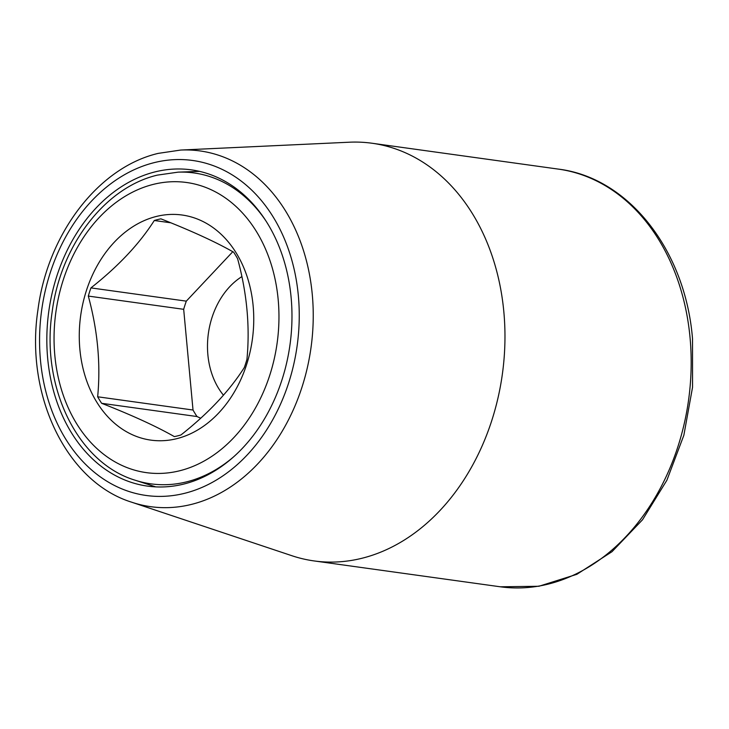 <?xml version="1.0" encoding="UTF-8"?>
<svg xmlns="http://www.w3.org/2000/svg" width="729" height="729" viewBox="0 0 729 729"><rect width="100%" height="100%" fill="white"/><g stroke="black" fill="none" stroke-linecap="round" stroke-linejoin="round"><path stroke-width="1.09" d="M241.864 276.619A72.289 55.131 -82.1 0 0 207.874 354.777A72.289 55.131 -82.1 0 0 223.448 395.173M232.788 251.705L186.305 301.141A110.617 84.364 -82.1 0 0 183.681 309.315L193.021 410.026A110.617 84.364 -82.1 0 0 197.012 416.541L200.675 418.218M193.021 410.026L97.659 396.786C100.793 364.081 97.677 330.51 88.309 296.074L183.681 309.315M97.659 396.786A110.617 84.364 -82.1 0 0 101.641 403.301L197.012 416.541M88.309 296.074A110.617 84.364 -82.1 0 1 90.934 287.9C118.308 266.304 139.43 243.841 154.293 220.504A110.617 84.364 -82.1 0 1 157.592 219.593A110.617 84.364 -82.1 0 1 160.909 218.846C191.39 230.82 215.629 241.928 233.608 252.161A110.617 84.364 -82.1 0 1 237.59 258.677C246.958 293.113 250.074 326.683 246.94 359.388A110.617 84.364 -82.1 0 1 244.306 367.553C229.444 390.89 208.33 413.361 180.956 434.958A110.617 84.364 -82.1 0 1 177.657 435.869A110.617 84.364 -82.1 0 1 174.34 436.607C156.361 426.374 132.131 415.266 101.641 403.301M176.81 438.658A113.633 86.66 97.9 0 1 79.871 349.282A113.633 86.66 97.9 0 1 156.206 216.495A113.633 86.66 97.9 0 1 253.145 305.87A113.633 86.66 97.9 0 1 176.81 438.658M154.293 220.504L170.75 222.792M90.934 287.9L186.305 301.141M131.803 502.245L291.937 555.735A210.845 160.808 -82.1 0 0 314.081 560.929A210.845 160.808 -82.1 0 0 362.195 558.204A210.845 160.808 -82.1 0 0 503.839 311.821A210.845 160.808 -82.1 0 0 372.072 143.248A210.845 160.808 -82.1 0 0 349.346 142.21L180.701 150.056L158.257 153.372C98.069 167.442 47.531 234.31 37.935 309.934C24.904 394.89 66.221 481.942 131.803 502.245A179.58 136.961 -82.1 0 0 191.645 504.35A179.58 136.961 -82.1 0 0 313.133 308.385A179.58 136.961 -82.1 0 0 180.701 150.056M183.881 484.038A159.642 121.752 97.9 0 1 130.682 482.17A159.642 121.752 97.9 0 1 47.458 323.694A159.642 121.752 97.9 0 1 154.931 171.916A159.642 121.752 -82.1 0 1 174.158 169.073A159.642 121.752 -82.1 0 1 291.882 309.825A159.642 121.752 -82.1 0 1 183.881 484.038M153.227 184.401A146.456 111.701 -82.1 0 0 54.839 355.552A146.456 111.701 -82.1 0 0 179.79 470.743A146.456 111.701 -82.1 0 0 278.177 299.601A146.456 111.701 -82.1 0 0 153.227 184.401M266.176 221.297A156.935 119.693 -82.1 0 0 178.076 172.153L157.418 175.115C104.548 187.481 60.37 246.12 52.105 312.276C40.815 386.734 77.392 462.933 135.293 480.265A156.935 119.693 -82.1 0 0 186.733 481.823A156.935 119.693 -82.1 0 0 233.453 456.983M372.072 143.248L558.286 169.101A210.845 160.808 97.9 0 1 690.053 337.673A210.845 160.808 97.9 0 1 500.294 586.79L314.081 560.929M154.065 162.667A169.11 128.978 -82.1 0 0 40.469 360.281A169.11 128.978 -82.1 0 0 184.738 493.287A169.11 128.978 -82.1 0 0 298.343 295.673A169.11 128.978 -82.1 0 0 154.065 162.667M178.076 172.153L199.555 171.37M135.293 480.265L155.742 486.881M558.286 169.101C628.863 177.639 685.47 250.658 692.514 338.712L692.55 387.236L683.857 435.268L666.889 480.238L642.531 519.759L612.005 551.698L576.858 574.315L538.913 586.271L500.294 586.79"/></g></svg>
